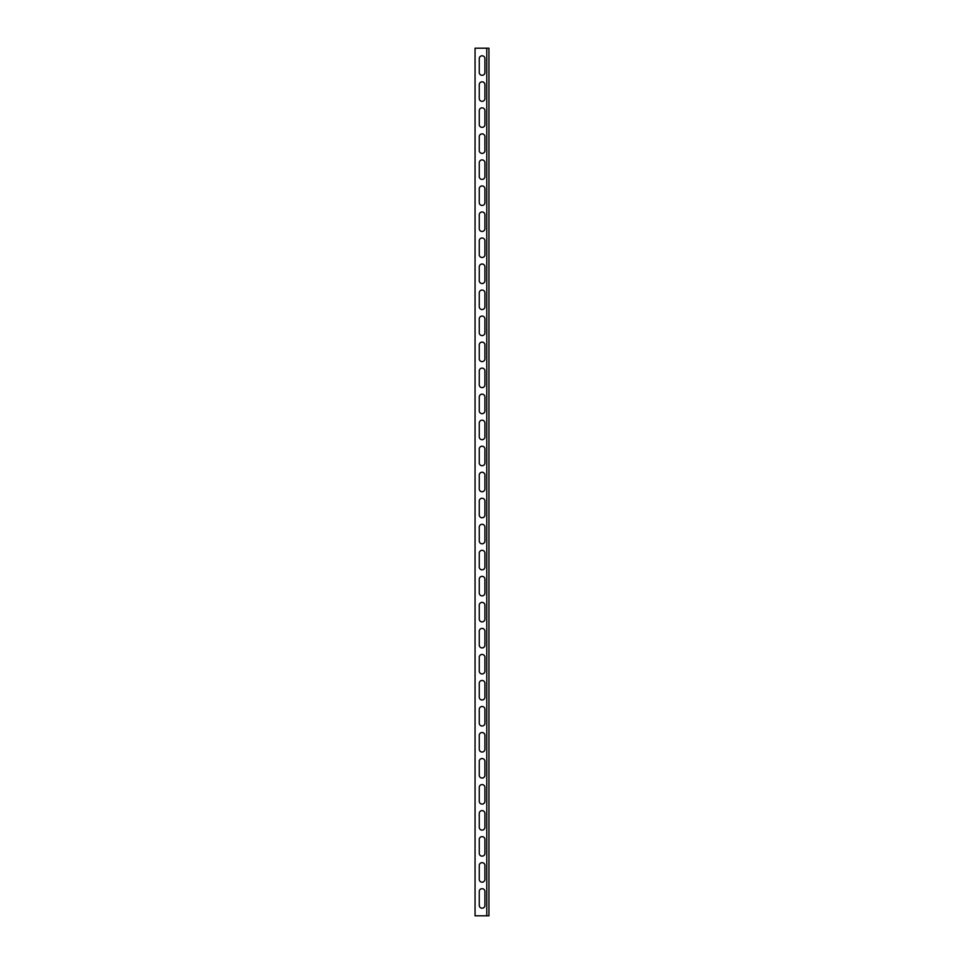 <?xml version="1.0" encoding="UTF-8"?>
<svg xmlns="http://www.w3.org/2000/svg" width="964" height="964" viewBox="0 0 964 964"><rect width="100%" height="100%" fill="white"/><g stroke="black" fill="none" stroke-linecap="round" stroke-linejoin="round"><path stroke-width="1.45" d="M479.265 865.479A2.82 2.82 0 0 1 482.084 862.659A2.82 2.82 0 0 1 484.904 865.479A2.82 2.82 0 0 0 482.084 862.659A2.82 2.82 0 0 0 479.265 865.479L479.265 879.361A2.82 2.82 0 0 0 482.084 882.181A2.82 2.82 0 0 0 484.904 879.361L484.904 865.479M479.265 839.451A2.82 2.82 0 0 1 482.084 836.631A2.82 2.82 0 0 1 484.904 839.451A2.82 2.82 0 0 0 482.084 836.631A2.82 2.82 0 0 0 479.265 839.451L479.265 853.333A2.82 2.82 0 0 0 482.084 856.153A2.82 2.82 0 0 0 484.904 853.333L484.904 839.451M479.265 813.423A2.82 2.82 0 0 1 482.084 810.604A2.82 2.82 0 0 1 484.904 813.423A2.82 2.82 0 0 0 482.084 810.604A2.82 2.82 0 0 0 479.265 813.423L479.265 827.305A2.82 2.82 0 0 0 482.084 830.125A2.82 2.82 0 0 0 484.904 827.305L484.904 813.423M479.265 787.395A2.82 2.82 0 0 1 482.084 784.576A2.82 2.82 0 0 1 484.904 787.395A2.82 2.82 0 0 0 482.084 784.576A2.82 2.82 0 0 0 479.265 787.395L479.265 801.277A2.82 2.82 0 0 0 482.084 804.096A2.82 2.82 0 0 0 484.904 801.277L484.904 787.395M479.265 761.367A2.82 2.82 0 0 1 482.084 758.548A2.82 2.82 0 0 1 484.904 761.367A2.82 2.82 0 0 0 482.084 758.548A2.82 2.82 0 0 0 479.265 761.367L479.265 775.249A2.82 2.82 0 0 0 482.084 778.069A2.82 2.82 0 0 0 484.904 775.249L484.904 761.367M479.265 735.339A2.82 2.82 0 0 1 482.084 732.519A2.82 2.82 0 0 1 484.904 735.339A2.82 2.82 0 0 0 482.084 732.519A2.82 2.82 0 0 0 479.265 735.339L479.265 749.221A2.82 2.82 0 0 0 482.084 752.041A2.82 2.82 0 0 0 484.904 749.221L484.904 735.339M479.265 709.311A2.82 2.82 0 0 1 482.084 706.491A2.82 2.82 0 0 1 484.904 709.311A2.82 2.82 0 0 0 482.084 706.491A2.82 2.82 0 0 0 479.265 709.311L479.265 723.193A2.82 2.82 0 0 0 482.084 726.013A2.82 2.82 0 0 0 484.904 723.193L484.904 709.311M479.265 683.283A2.82 2.82 0 0 1 482.084 680.464A2.82 2.82 0 0 1 484.904 683.283A2.82 2.82 0 0 0 482.084 680.464A2.82 2.82 0 0 0 479.265 683.283L479.265 697.165A2.82 2.82 0 0 0 482.084 699.985A2.82 2.82 0 0 0 484.904 697.165L484.904 683.283M479.265 657.255A2.82 2.82 0 0 1 482.084 654.436A2.82 2.82 0 0 1 484.904 657.255A2.82 2.82 0 0 0 482.084 654.436A2.82 2.82 0 0 0 479.265 657.255L479.265 671.137A2.82 2.82 0 0 0 482.084 673.957A2.82 2.82 0 0 0 484.904 671.137L484.904 657.255M479.265 631.227A2.82 2.82 0 0 1 482.084 628.408A2.82 2.82 0 0 1 484.904 631.227A2.82 2.82 0 0 0 482.084 628.408A2.82 2.82 0 0 0 479.265 631.227L479.265 645.109A2.82 2.82 0 0 0 482.084 647.929A2.82 2.82 0 0 0 484.904 645.109L484.904 631.227M479.265 605.199A2.82 2.82 0 0 1 482.084 602.38A2.82 2.82 0 0 1 484.904 605.199A2.82 2.82 0 0 0 482.084 602.38A2.82 2.82 0 0 0 479.265 605.199L479.265 619.081A2.82 2.82 0 0 0 482.084 621.901A2.82 2.82 0 0 0 484.904 619.081L484.904 605.199M479.265 579.171A2.82 2.82 0 0 1 482.084 576.352A2.82 2.82 0 0 1 484.904 579.171A2.82 2.82 0 0 0 482.084 576.352A2.82 2.82 0 0 0 479.265 579.171L479.265 593.053A2.82 2.82 0 0 0 482.084 595.873A2.82 2.82 0 0 0 484.904 593.053L484.904 579.171M479.265 553.143A2.82 2.82 0 0 1 482.084 550.323A2.82 2.82 0 0 1 484.904 553.143A2.82 2.82 0 0 0 482.084 550.323A2.82 2.82 0 0 0 479.265 553.143L479.265 567.025A2.82 2.82 0 0 0 482.084 569.845A2.82 2.82 0 0 0 484.904 567.025L484.904 553.143M479.265 527.115A2.82 2.82 0 0 1 482.084 524.296A2.82 2.82 0 0 1 484.904 527.115A2.82 2.82 0 0 0 482.084 524.296A2.82 2.82 0 0 0 479.265 527.115L479.265 540.997A2.82 2.82 0 0 0 482.084 543.817A2.82 2.82 0 0 0 484.904 540.997L484.904 527.115M479.265 501.087A2.82 2.82 0 0 1 482.084 498.268A2.82 2.82 0 0 1 484.904 501.087A2.82 2.82 0 0 0 482.084 498.268A2.82 2.82 0 0 0 479.265 501.087L479.265 514.969A2.82 2.82 0 0 0 482.084 517.788A2.82 2.82 0 0 0 484.904 514.969L484.904 501.087M479.265 475.059A2.82 2.82 0 0 1 482.084 472.24A2.82 2.82 0 0 1 484.904 475.059A2.82 2.82 0 0 0 482.084 472.24A2.82 2.82 0 0 0 479.265 475.059L479.265 488.941A2.82 2.82 0 0 0 482.084 491.761A2.82 2.82 0 0 0 484.904 488.941L484.904 475.059M479.265 449.031A2.82 2.82 0 0 1 482.084 446.212A2.82 2.82 0 0 1 484.904 449.031A2.82 2.82 0 0 0 482.084 446.212A2.82 2.82 0 0 0 479.265 449.031L479.265 462.913A2.82 2.82 0 0 0 482.084 465.733A2.82 2.82 0 0 0 484.904 462.913L484.904 449.031M479.265 423.003A2.82 2.82 0 0 1 482.084 420.184A2.82 2.82 0 0 1 484.904 423.003A2.82 2.82 0 0 0 482.084 420.184A2.82 2.82 0 0 0 479.265 423.003L479.265 436.885A2.82 2.82 0 0 0 482.084 439.704A2.82 2.82 0 0 0 484.904 436.885L484.904 423.003M479.265 396.975A2.82 2.82 0 0 1 482.084 394.156A2.82 2.82 0 0 1 484.904 396.975A2.82 2.82 0 0 0 482.084 394.156A2.82 2.82 0 0 0 479.265 396.975L479.265 410.857A2.82 2.82 0 0 0 482.084 413.677A2.82 2.82 0 0 0 484.904 410.857L484.904 396.975M479.265 370.947A2.82 2.82 0 0 1 482.084 368.127A2.82 2.82 0 0 1 484.904 370.947A2.82 2.82 0 0 0 482.084 368.127A2.82 2.82 0 0 0 479.265 370.947L479.265 384.829A2.82 2.82 0 0 0 482.084 387.649A2.82 2.82 0 0 0 484.904 384.829L484.904 370.947M479.265 344.919A2.82 2.82 0 0 1 482.084 342.099A2.82 2.82 0 0 1 484.904 344.919A2.82 2.82 0 0 0 482.084 342.099A2.82 2.82 0 0 0 479.265 344.919L479.265 358.801A2.82 2.82 0 0 0 482.084 361.621A2.82 2.82 0 0 0 484.904 358.801L484.904 344.919M479.265 318.891A2.82 2.82 0 0 1 482.084 316.072A2.82 2.82 0 0 1 484.904 318.891A2.82 2.82 0 0 0 482.084 316.072A2.82 2.82 0 0 0 479.265 318.891L479.265 332.773A2.82 2.82 0 0 0 482.084 335.593A2.82 2.82 0 0 0 484.904 332.773L484.904 318.891M479.265 292.863A2.82 2.82 0 0 1 482.084 290.043A2.82 2.82 0 0 1 484.904 292.863A2.82 2.82 0 0 0 482.084 290.043A2.82 2.82 0 0 0 479.265 292.863L479.265 306.745A2.82 2.82 0 0 0 482.084 309.565A2.82 2.82 0 0 0 484.904 306.745L484.904 292.863M479.265 266.835A2.82 2.82 0 0 1 482.084 264.016A2.82 2.82 0 0 1 484.904 266.835A2.82 2.82 0 0 0 482.084 264.016A2.82 2.82 0 0 0 479.265 266.835L479.265 280.717A2.82 2.82 0 0 0 482.084 283.537A2.82 2.82 0 0 0 484.904 280.717L484.904 266.835M479.265 240.807A2.82 2.82 0 0 1 482.084 237.988A2.82 2.82 0 0 1 484.904 240.807A2.82 2.82 0 0 0 482.084 237.988A2.82 2.82 0 0 0 479.265 240.807L479.265 254.689A2.82 2.82 0 0 0 482.084 257.509A2.82 2.82 0 0 0 484.904 254.689L484.904 240.807M479.265 214.779A2.82 2.82 0 0 1 482.084 211.96A2.82 2.82 0 0 1 484.904 214.779A2.82 2.82 0 0 0 482.084 211.96A2.82 2.82 0 0 0 479.265 214.779L479.265 228.661A2.82 2.82 0 0 0 482.084 231.481A2.82 2.82 0 0 0 484.904 228.661L484.904 214.779M479.265 188.751A2.82 2.82 0 0 1 482.084 185.932A2.82 2.82 0 0 1 484.904 188.751A2.82 2.82 0 0 0 482.084 185.932A2.82 2.82 0 0 0 479.265 188.751L479.265 202.633A2.82 2.82 0 0 0 482.084 205.453A2.82 2.82 0 0 0 484.904 202.633L484.904 188.751M479.265 162.723A2.82 2.82 0 0 1 482.084 159.904A2.82 2.82 0 0 1 484.904 162.723A2.82 2.82 0 0 0 482.084 159.904A2.82 2.82 0 0 0 479.265 162.723L479.265 176.605A2.82 2.82 0 0 0 482.084 179.425A2.82 2.82 0 0 0 484.904 176.605L484.904 162.723M479.265 136.695A2.82 2.82 0 0 1 482.084 133.875A2.82 2.82 0 0 1 484.904 136.695A2.82 2.82 0 0 0 482.084 133.875A2.82 2.82 0 0 0 479.265 136.695L479.265 150.577A2.82 2.82 0 0 0 482.084 153.397A2.82 2.82 0 0 0 484.904 150.577L484.904 136.695M479.265 110.667A2.82 2.82 0 0 1 482.084 107.848A2.82 2.82 0 0 1 484.904 110.667A2.82 2.82 0 0 0 482.084 107.848A2.82 2.82 0 0 0 479.265 110.667L479.265 124.549A2.82 2.82 0 0 0 482.084 127.369A2.82 2.82 0 0 0 484.904 124.549L484.904 110.667M479.265 84.639A2.82 2.82 0 0 1 482.084 81.82A2.82 2.82 0 0 1 484.904 84.639A2.82 2.82 0 0 0 482.084 81.82A2.82 2.82 0 0 0 479.265 84.639L479.265 98.521A2.82 2.82 0 0 0 482.084 101.341A2.82 2.82 0 0 0 484.904 98.521L484.904 84.639M479.265 58.611A2.82 2.82 0 0 1 482.084 55.791A2.82 2.82 0 0 1 484.904 58.611A2.82 2.82 0 0 0 482.084 55.791A2.82 2.82 0 0 0 479.265 58.611L479.265 72.493A2.82 2.82 0 0 0 482.084 75.312A2.82 2.82 0 0 0 484.904 72.493L484.904 58.611M479.265 891.507A2.82 2.82 0 0 1 482.084 888.688A2.82 2.82 0 0 1 484.904 891.507A2.82 2.82 0 0 0 482.084 888.688A2.82 2.82 0 0 0 479.265 891.507L479.265 905.389A2.82 2.82 0 0 0 482.084 908.209A2.82 2.82 0 0 0 484.904 905.389L484.904 891.507M486.772 48.2L475.059 48.2L475.059 915.8L488.941 915.8L488.941 48.2L486.772 48.2L486.772 915.8M484.904 879.361A2.82 2.82 0 0 1 482.084 882.181A2.82 2.82 0 0 1 479.265 879.361M484.904 853.333A2.82 2.82 0 0 1 482.084 856.153A2.82 2.82 0 0 1 479.265 853.333M484.904 827.305A2.82 2.82 0 0 1 482.084 830.125A2.82 2.82 0 0 1 479.265 827.305M484.904 801.277A2.82 2.82 0 0 1 482.084 804.096A2.82 2.82 0 0 1 479.265 801.277M484.904 775.249A2.82 2.82 0 0 1 482.084 778.069A2.82 2.82 0 0 1 479.265 775.249M484.904 749.221A2.82 2.82 0 0 1 482.084 752.041A2.82 2.82 0 0 1 479.265 749.221M484.904 723.193A2.82 2.82 0 0 1 482.084 726.013A2.82 2.82 0 0 1 479.265 723.193M484.904 697.165A2.82 2.82 0 0 1 482.084 699.985A2.82 2.82 0 0 1 479.265 697.165M484.904 671.137A2.82 2.82 0 0 1 482.084 673.957A2.82 2.82 0 0 1 479.265 671.137M484.904 645.109A2.82 2.82 0 0 1 482.084 647.929A2.82 2.82 0 0 1 479.265 645.109M484.904 619.081A2.82 2.82 0 0 1 482.084 621.901A2.82 2.82 0 0 1 479.265 619.081M484.904 593.053A2.82 2.82 0 0 1 482.084 595.873A2.82 2.82 0 0 1 479.265 593.053M484.904 567.025A2.82 2.82 0 0 1 482.084 569.845A2.82 2.82 0 0 1 479.265 567.025M484.904 540.997A2.82 2.82 0 0 1 482.084 543.817A2.82 2.82 0 0 1 479.265 540.997M484.904 514.969A2.82 2.82 0 0 1 482.084 517.788A2.82 2.82 0 0 1 479.265 514.969M484.904 488.941A2.82 2.82 0 0 1 482.084 491.761A2.82 2.82 0 0 1 479.265 488.941M484.904 462.913A2.82 2.82 0 0 1 482.084 465.733A2.82 2.82 0 0 1 479.265 462.913M484.904 436.885A2.82 2.82 0 0 1 482.084 439.704A2.82 2.82 0 0 1 479.265 436.885M484.904 410.857A2.82 2.82 0 0 1 482.084 413.677A2.82 2.82 0 0 1 479.265 410.857M484.904 384.829A2.82 2.82 0 0 1 482.084 387.649A2.82 2.82 0 0 1 479.265 384.829M484.904 358.801A2.82 2.82 0 0 1 482.084 361.621A2.82 2.82 0 0 1 479.265 358.801M484.904 332.773A2.82 2.82 0 0 1 482.084 335.593A2.82 2.82 0 0 1 479.265 332.773M484.904 306.745A2.82 2.82 0 0 1 482.084 309.565A2.82 2.82 0 0 1 479.265 306.745M484.904 280.717A2.82 2.82 0 0 1 482.084 283.537A2.82 2.82 0 0 1 479.265 280.717M484.904 254.689A2.82 2.82 0 0 1 482.084 257.509A2.82 2.82 0 0 1 479.265 254.689M484.904 228.661A2.82 2.82 0 0 1 482.084 231.481A2.82 2.82 0 0 1 479.265 228.661M484.904 202.633A2.82 2.82 0 0 1 482.084 205.453A2.82 2.82 0 0 1 479.265 202.633M484.904 176.605A2.82 2.82 0 0 1 482.084 179.425A2.82 2.82 0 0 1 479.265 176.605M484.904 150.577A2.82 2.82 0 0 1 482.084 153.397A2.82 2.82 0 0 1 479.265 150.577M484.904 124.549A2.82 2.82 0 0 1 482.084 127.369A2.82 2.82 0 0 1 479.265 124.549M484.904 98.521A2.82 2.82 0 0 1 482.084 101.341A2.82 2.82 0 0 1 479.265 98.521M484.904 72.493A2.82 2.82 0 0 1 482.084 75.312A2.82 2.82 0 0 1 479.265 72.493M484.904 905.389A2.82 2.82 0 0 1 482.084 908.209A2.82 2.82 0 0 1 479.265 905.389M488.941 673.957L488.941 654.436M488.941 647.929L488.941 628.408M488.941 621.901L488.941 602.38M488.941 593.053L488.941 595.873"/></g></svg>
